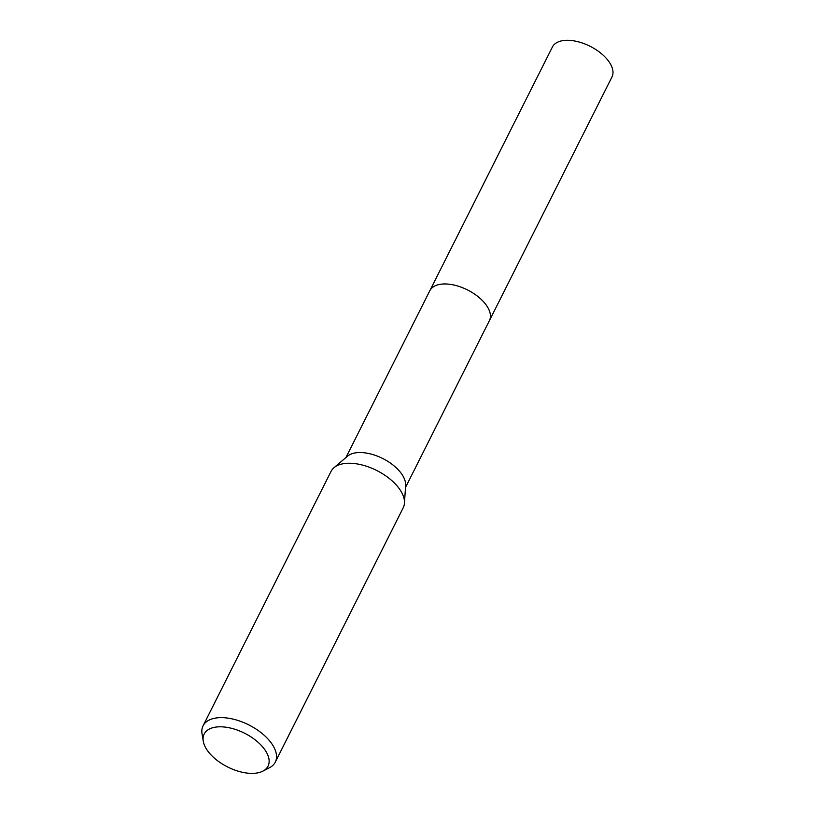 <?xml version="1.0" encoding="UTF-8"?>
<svg xmlns="http://www.w3.org/2000/svg" width="814" height="814" viewBox="0 0 814 814"><rect width="100%" height="100%" fill="white"/><g stroke="black" fill="none" stroke-linecap="round" stroke-linejoin="round"><path stroke-width="1.22" d="M203.256 741.167L202.045 733.882A40.415 21.357 26.7 0 1 203.083 725.813L331.033 471.418A40.415 21.357 26.7 0 1 333.994 467.694L347.497 456.206A33.333 17.613 26.7 0 1 362.495 452.615A33.333 17.613 26.7 0 1 405.626 485.439L404.456 503.133A40.415 21.357 26.7 0 1 403.235 507.733L275.285 762.128A40.415 21.357 26.7 0 1 269.424 767.765L262.851 771.143A35.745 18.885 26.7 0 1 249.338 773.3A35.745 18.885 26.7 0 1 203.256 741.167A35.745 18.885 26.7 0 1 222.863 726.892A35.745 18.885 26.7 0 1 261.843 746A35.745 18.885 26.7 0 1 262.851 771.143M429.7 290.974A33.343 17.613 26.7 0 1 429.843 290.7A33.333 17.613 26.7 0 1 447.283 284.045A33.333 17.613 26.7 0 1 479.69 298.016A33.333 17.613 26.7 0 1 489.397 320.655L405.494 487.494M333.994 467.694A40.415 21.357 26.7 0 1 352.167 463.339A40.415 21.357 26.7 0 1 404.456 503.133M203.083 725.813A40.415 21.357 26.7 0 1 224.226 717.734A40.415 21.357 26.7 0 1 263.512 734.676A40.415 21.357 26.7 0 1 275.285 762.128M429.843 290.7L552.38 47.049A33.343 17.613 26.7 0 1 579.822 42.226A33.343 17.613 26.7 0 1 610.408 63.95A33.343 17.613 26.7 0 1 611.955 77.004L489.407 320.655A33.343 17.613 26.7 0 0 487.861 307.6A33.343 17.613 26.7 0 0 457.275 285.887A33.343 17.613 26.7 0 0 429.843 290.7L345.93 457.539"/></g></svg>
